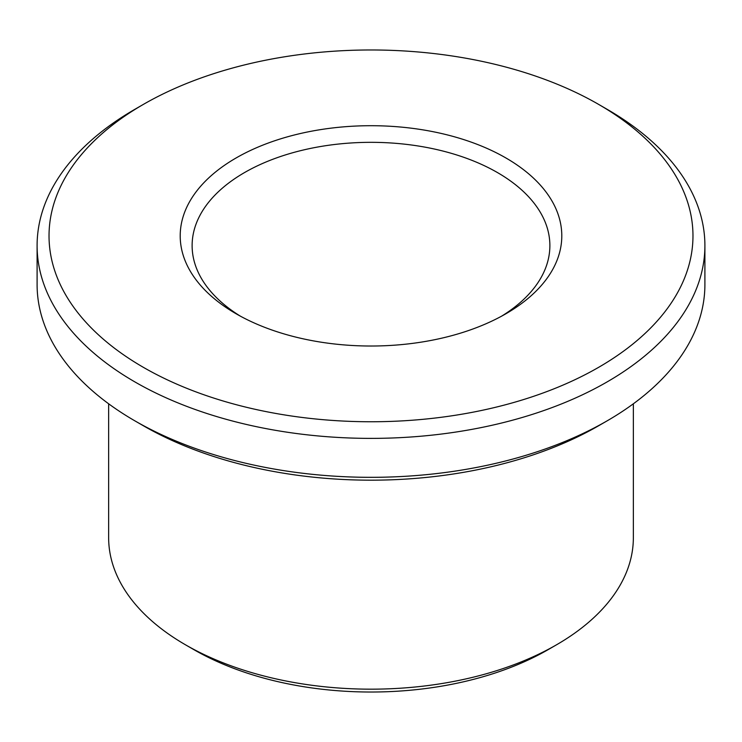 <?xml version="1.0" encoding="UTF-8"?>
<svg xmlns="http://www.w3.org/2000/svg" width="742" height="742" viewBox="0 0 742 742"><rect width="100%" height="100%" fill="white"/><g stroke="black" fill="none" stroke-linecap="round" stroke-linejoin="round"><path stroke-width="1.11" d="M240.436 316.194A178.878 103.277 180 0 1 192.122 245.602A178.878 103.277 180 0 1 302.55 150.19A178.878 103.277 180 0 1 497.483 172.58A178.878 103.277 180 0 1 549.878 245.602A178.878 103.277 180 0 1 501.564 316.194M505.914 157.972A190.796 110.159 180 0 1 505.914 313.755A190.796 110.159 180 0 1 236.086 313.755A190.796 110.159 180 0 1 236.086 157.972A190.796 110.159 180 0 1 505.914 157.972M607.104 109.297L598.673 104.427A321.972 185.89 180 0 1 598.673 104.427A321.972 185.89 180 0 1 598.673 367.309A321.972 185.89 180 0 1 143.327 367.309A321.972 185.89 180 0 1 143.327 104.427A321.972 185.89 180 0 1 598.673 104.418L607.104 109.287A333.9 192.772 180 0 1 607.104 109.297A333.9 192.772 180 0 1 704.9 245.602A333.9 192.772 180 0 1 371 438.383A333.9 192.772 180 0 1 37.1 245.602A333.9 192.772 180 0 1 134.896 109.297L143.327 104.427M704.9 245.602L704.9 284.548A333.9 192.772 180 0 1 607.104 420.862A333.9 192.772 180 0 1 134.896 420.862A333.9 192.772 180 0 1 37.1 284.548L37.1 245.602M607.104 420.862L598.673 425.732A321.972 185.89 180 0 1 143.327 425.732L134.896 420.862M633.353 403.796L633.353 537.709A262.353 151.47 180 0 1 556.509 644.807A262.353 151.47 180 0 1 185.491 644.807A262.353 151.47 180 0 1 108.647 537.709L108.647 403.796M556.509 644.807L548.078 649.677A250.425 144.579 180 0 1 193.922 649.677L185.491 644.807"/></g></svg>
